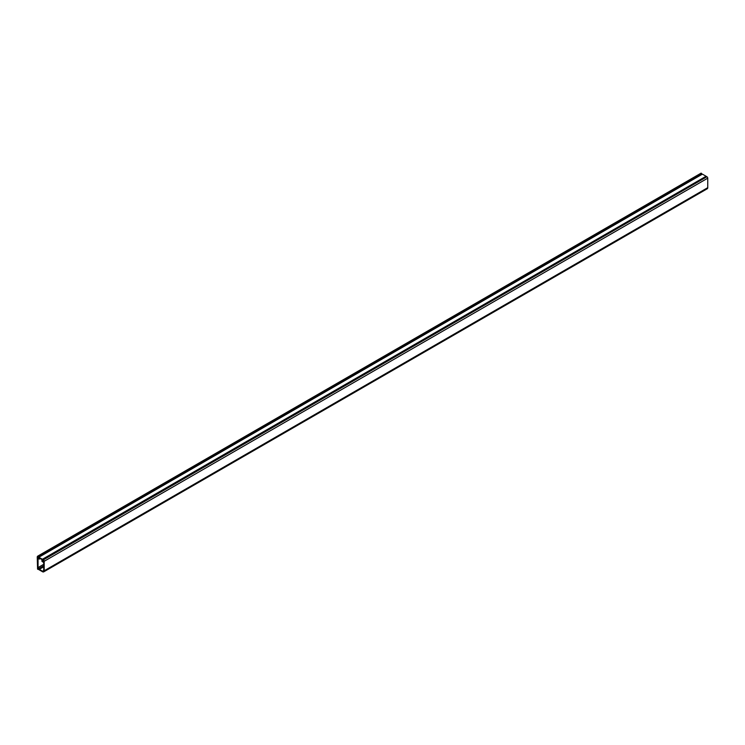 <?xml version="1.0" encoding="UTF-8"?>
<svg xmlns="http://www.w3.org/2000/svg" width="745" height="745" viewBox="0 0 745 745"><rect width="100%" height="100%" fill="white"/><g stroke="black" fill="none" stroke-linecap="round" stroke-linejoin="round"><path stroke-width="1.12" d="M43.722 564.31L38.051 567.588L38.051 558.35L39.308 559.085L39.308 558.052L41.925 559.56L41.925 561.283L43.219 562.224L43.713 560.929M43.387 561.115L42.921 560.845L43.508 560.51M38.842 557.353L38.051 557.819L38.842 558.275L38.842 557.241L42.391 559.29L42.391 561.208L42.921 561.516L42.921 560.845M42.391 561.208L42.921 561.441M42.391 559.29L705.962 176.332M38.842 557.241L702.405 174.134L705.962 176.183M701.613 174.6L701.11 173.138L37.548 556.245L37.548 569.115L38.842 568.947M38.051 557.819L38.051 556.534L701.613 173.427M38.051 556.534L37.548 556.245M38.051 569.404L38.051 568.128L38.842 568.584L38.842 569.618L42.521 571.741A2.347 1.35 -120 0 0 43.694 571.862A2.347 1.35 -120 0 0 44.188 570.782L707.75 187.675A2.347 1.35 -120 0 1 707.266 188.755L43.694 571.862M44.188 570.782L44.188 561.283A1.173 0.68 60 0 0 43.359 559.849L706.921 176.742A1.173 0.68 60 0 1 707.75 178.176L707.75 187.675M706.921 176.742L705.99 176.397M43.359 559.849L42.474 559.393L42.428 561.19M38.051 567.588L39.308 568.314L39.308 569.348L42.521 571.21A1.686 0.978 -120 0 0 43.368 571.294A1.686 0.978 -120 0 0 43.722 570.521L43.722 561.013L42.893 560.119L42.893 561.46M39.308 569.348L43.722 566.805M39.308 568.314L43.722 565.762M39.308 559.085L40.202 558.564M37.25 556.804L37.548 568.388L37.548 556.627M44.188 561.283L707.75 178.176M42.595 559.411L706.158 176.304M42.521 571.21L43.722 570.521M42.474 559.393L706.036 176.286"/></g></svg>
